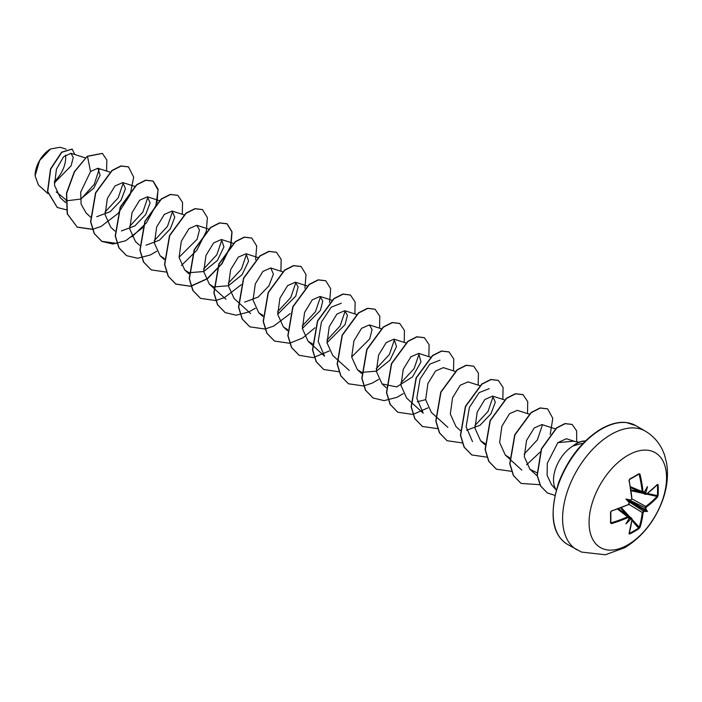 <?xml version="1.0" encoding="UTF-8"?>
<svg xmlns="http://www.w3.org/2000/svg" width="702" height="702" viewBox="0 0 702 702"><rect width="100%" height="100%" fill="white"/><g stroke="black" fill="none" stroke-linecap="round" stroke-linejoin="round"><path stroke-width="1.05" d="M646.568 493.962L645.077 493.664A108.986 68.164 -124.5 0 0 644.989 492.585L645.831 492.611A109.565 68.533 55.5 0 1 645.91 493.585L646.568 493.962A109.477 61.53 -1.3 0 0 657.476 484.354L658.09 484.722A108.503 83.766 30.8 0 1 658.283 490.163A108.503 83.766 30.8 0 1 658.09 495.524L657.388 495.665A107.932 83.319 -149.2 0 0 657.572 490.329A107.932 83.319 -149.2 0 0 657.388 484.915L657.16 484.88M629.887 500.359L630.335 500.017A79.782 30.133 169.7 0 0 625.921 499.017L628.676 500.605L630.335 500.017A109.565 57.503 -4.2 0 0 631.203 499.578L631.87 498.367A109.477 61.53 -118.7 0 0 629.001 480.624L629.624 479.089A108.503 28.843 -18.8 0 0 634.433 476.395A108.503 28.843 -18.8 0 0 638.987 473.692L638.75 474.157A107.932 28.685 161.2 0 1 634.415 476.737M627.816 544.849A54.8 31.634 -60 0 1 589.066 522.481A54.8 31.634 -60 0 1 627.816 455.37A54.8 31.634 -60 0 1 666.558 477.737A54.8 31.634 -60 0 1 627.816 544.849M638.987 473.692L640.013 474.271L638.337 474.447M640.013 474.271A109.477 64.838 58.7 0 1 643.041 491.926L643.637 492.655L642.637 492.778L644.173 492.295M645.831 492.611A79.782 78.58 132.4 0 0 647.446 486.591A79.782 13.478 122.2 0 1 644.489 491.839L644.489 491.839A109.565 57.503 -4.2 0 1 643.752 492.339M658.09 495.524L657.476 497.069L656.975 496.411L657.388 495.665L647.498 493.497M657.476 497.069A109.477 64.838 -178.7 0 1 646.568 506.862L645.91 508.072A109.565 68.533 55.5 0 1 645.831 508.959L644.989 509.082A108.986 68.164 -124.5 0 0 645.077 508.081L646.13 506.142A108.898 64.496 1.3 0 0 656.975 496.411L646.63 494.138M629.299 533.143L629.44 533.318A107.932 83.319 29.2 0 0 638.75 527.939L639.189 527.211A108.898 64.496 -121.3 0 0 642.198 512.951L643.348 511.074A108.986 68.164 4.5 0 0 644.173 510.503L644.489 511.284A79.782 34.96 68.2 0 0 647.446 511.442A79.782 34.96 171.8 0 0 645.831 508.959M629.097 501.869L643.348 511.074L643.752 511.802L643.041 512.978A109.477 64.838 58.7 0 1 640.013 527.325L638.987 528.624A108.503 83.766 -150.8 0 1 634.433 531.467A108.503 83.766 -150.8 0 1 629.624 534.029L629.001 533.678A109.477 61.53 -118.7 0 0 631.87 519.427L631.203 519.041A109.565 68.533 -175.5 0 1 630.335 519.462L629.887 518.752A108.986 68.164 4.5 0 0 630.87 518.278L631.87 519.427M50.386 149.087A21.613 12.478 120 0 0 35.1 175.553A21.613 12.478 120 0 0 35.1 175.746M66.155 149.184L60.074 147.244L50.588 148.964L39.637 160.53L35.1 175.816L38.364 184.933L47.911 193.612M556.221 489.935A27.896 16.102 -60 0 1 556.116 467.207A27.896 16.102 -60 0 1 573.157 445.884L572.902 445.945A26.685 15.409 -60 0 1 576.403 443.541A26.685 15.409 -60 0 1 585.407 440.988M578.957 442.269L573.587 441.181L557.844 442.655L547.279 463.302L547.139 475.324L551.412 484.564M573.157 445.884L581.897 443.427M65.716 199.579L56.23 191.9M54.317 183.003L71.086 165.847L73.262 157.432L70.928 153.282L63.628 156.73L56.423 169.173L54.493 185.231L60.319 197.771L65.628 202.606M65.865 200.904L80.537 199.087L93.796 188.18L100.132 175.202L97.876 168.252L90.567 171.507L80.695 192.111L81.09 204.124L86.144 213.066L90.497 217.023M96.736 216.707L110.196 211.679L120.998 200.386L125.465 188.662L122.789 182.564L114.996 185.969L107.353 198.499L105.107 214.689L110.793 227.299L114.944 231.072M121.393 230.94L134.854 225.921L145.656 214.628L150.123 202.896L147.446 196.806L139.645 200.21L132.011 212.732L129.765 228.957L135.46 241.532L139.601 245.314M146.051 245.182L159.486 240.172L170.314 228.861L174.78 217.155L172.104 211.039L164.321 214.426L156.669 226.965L154.422 243.155L160.109 255.774L164.268 258.38M179.071 257.301L197.13 239.224L199.465 229.931L196.762 225.272L188.961 228.685L181.327 241.198L179.08 257.423L184.766 270.007L188.926 272.613M189.136 272.701L203.764 271.525L217.401 260.477L223.938 246.902L221.42 239.505L213.627 242.91L205.984 255.44L203.738 271.648L209.424 284.249L213.583 286.846M213.794 286.934L228.448 285.74L242.05 274.719L248.596 261.126L246.077 253.747L238.285 257.143L230.642 269.673L228.396 285.863L234.082 298.482L238.232 302.255M244.673 302.123L258.152 297.086L268.945 285.802L273.411 274.07L270.735 267.98L262.925 271.393L255.3 283.906L253.053 300.14L258.74 312.715L262.899 315.321M277.702 314.25L295.761 296.156L298.096 286.89L295.393 282.213L287.609 285.609L279.958 298.148L277.711 314.338L283.397 326.948L287.557 329.563M302.36 328.483L320.428 310.389L322.753 301.114L320.051 296.455L312.25 299.859L304.615 312.381L302.369 328.589L308.055 341.19L312.425 343.875M327.009 342.716L345.077 324.631L347.411 315.347L344.708 310.688L336.907 314.092L329.273 326.614L327.027 342.839L332.713 355.423L336.863 359.196M351.667 356.949L369.735 338.873L372.069 329.598L369.366 324.921L361.583 328.317L353.931 340.856L351.676 357.037L357.371 369.656L361.53 372.262M361.732 372.341L376.386 371.165L389.996 360.126L396.542 346.525L394.024 339.163L386.214 342.576L378.589 355.089L376.342 371.314L382.028 383.897L396.683 386.934L412.486 376.913L420.972 361.934L418.673 353.396L410.889 356.791L403.246 369.331L400.991 385.521L406.686 398.131L410.837 401.904M417.278 401.772L425.64 399.657M455.414 371.49L443.339 367.629L435.538 371.033L427.895 383.564L425.658 399.754L431.344 412.364L435.494 416.137M467.988 381.87L460.187 385.275L452.562 397.797L450.315 414.022L456.002 426.597L460.354 430.563M466.593 430.247L480.036 425.236L490.856 413.926L495.322 402.22L492.646 396.103L484.871 399.491L477.211 412.03L474.964 428.22L480.659 440.838L485.021 443.524M529.387 414.198L517.304 410.337L509.503 413.75L501.877 426.263L499.622 442.488L505.317 455.072L509.678 457.765M555.589 428.931L541.962 424.57L534.178 427.974L526.526 440.505L524.28 456.712L529.975 469.313L536.846 472.7M574.806 441.426L566.356 438.724L557.844 442.655M542.471 424.789L537.363 439.873L524.131 454.15M472.516 441.619L466.128 426.807L469.357 407.493L479.185 392.567L489.259 388.662M493.164 396.314L488.065 411.372L474.815 425.675M411.039 402.088L423.201 413.153L416.812 398.306L420.042 379.019L429.852 364.11L439.943 360.187M419.191 353.606L414.092 368.673L400.842 382.967M394.533 339.373L389.426 354.449L376.184 368.734M312.408 345.147L324.57 356.204L318.182 341.383L321.419 322.069L331.221 307.169L341.312 303.246M345.217 310.898L340.119 325.965L326.869 340.259M320.56 296.665L315.47 311.714L302.211 326.026M295.902 282.423L290.786 297.516L277.553 311.793M246.586 253.957L241.497 269.006L228.238 283.318M221.929 239.724L216.821 254.791L203.58 269.085M172.613 211.249L167.515 226.316L154.273 240.61M147.955 197.016L142.866 212.074L129.616 226.377M123.298 182.774L118.182 197.867L104.958 212.136M99.228 169.156L94.226 184.389L81.274 198.727M90.567 171.507L87.469 156.37L102.439 153.448L106.853 160.038L106.572 171.025M66.251 209.784L57.274 207.476L47.71 191.514L50.737 169.05L61.785 152.299L72.166 149.131L74.824 154.528M87.267 156.248L74.289 171.771L66.462 193.217L67.208 213.812L77.264 227.194L67.418 213.934L66.672 193.331L74.491 171.885L87.267 156.248L102.334 153.387M57.178 207.415L47.508 191.392L50.526 168.928L61.574 152.176L72.06 149.07M77.264 227.194L92.304 229.361M92.453 229.335L100.939 226.527M101.097 226.448L118.226 213.294L130.142 194.726L133.705 177.22L128.501 166.9L121.113 166.058L112.127 170.604L95.753 192.927L90.777 221.832L94.41 233.669L101.922 241.427L112.917 244.033L125.597 240.76M125.755 240.689L142.69 227.746M156.976 202.764L158.082 189.128L153.159 181.134L145.779 180.291L136.785 184.837L120.411 207.16L115.435 236.065L119.068 247.903L126.571 255.66L137.574 258.275L150.254 254.993M150.412 254.923L156.721 251.281M182.301 214.294L182.529 202.378L177.825 195.367L170.437 194.524L161.442 199.078L145.068 221.393L140.084 250.298L143.726 262.136L151.228 269.893L166.277 272.069M181.379 265.523L196.858 250.237L206.151 231.713M206.291 231.239L207.397 217.602L202.483 209.608L195.095 208.757L186.1 213.311L169.726 235.626L164.742 264.531L168.383 276.377L175.886 284.126L190.777 286.337L207.573 278.676L222.086 263.671L230.809 245.946M230.94 245.472L232.055 231.835L227.132 223.841L219.752 222.999L210.758 227.545L194.384 249.868L189.4 278.773L193.041 290.61L200.544 298.368L215.593 300.544M215.742 300.517L224.228 297.701M224.386 297.63L241.321 284.687M255.598 259.714L256.713 246.069L251.79 238.075L244.41 237.232L235.416 241.786L219.042 264.101L214.057 293.006L217.699 304.843L225.202 312.601L236.205 315.216L248.885 311.942M249.043 311.863L255.352 308.231M280.923 271.235L281.16 259.319L276.448 252.308L269.059 251.465L260.073 256.019L243.691 278.343L238.715 307.248L242.357 319.085L249.859 326.842L264.908 329.019M265.058 328.984L273.543 326.176M273.701 326.105L290.268 313.557M304.914 288.18L306.028 274.543L301.105 266.549L293.717 265.707L284.731 270.252L268.348 292.576L263.373 321.481L267.014 333.318L274.517 341.075L289.566 343.252M289.715 343.225L302.746 337.943L314.926 327.79M329.571 302.422L330.686 288.776L325.763 280.782L318.375 279.94L309.38 284.494L293.006 306.818L288.031 335.714L291.672 347.56L299.175 355.309L313.294 357.643L329.326 350.939M354.896 313.943L355.133 302.027L350.421 295.015L343.032 294.173L334.047 298.727L317.664 321.051L312.688 349.956L316.33 361.793L323.833 369.55L338.873 371.718M379.554 328.176L379.791 316.269L375.079 309.257L367.69 308.415L358.704 312.96L342.322 335.284L337.346 364.189L340.979 376.026L348.49 383.783L363.531 385.96M363.689 385.933L372.174 383.116M372.323 383.046L378.641 379.405M404.212 342.418L404.449 330.502L399.736 323.49L392.348 322.648L383.362 327.193L366.988 349.517L362.004 378.422L365.637 390.259L373.148 398.016L384.152 400.631L396.832 397.35M396.981 397.279L403.29 393.647M428.869 356.651L429.106 344.735L424.394 337.723L417.006 336.881L408.02 341.435L391.637 363.75L386.662 392.655L390.294 404.492L397.806 412.25L412.846 414.426M413.004 414.399L427.948 407.88M453.527 370.884L453.764 358.976L449.052 351.965L441.663 351.114L432.678 355.668L416.295 377.992L411.319 406.888L414.952 418.734L422.464 426.491L437.662 428.632M478.185 385.126L478.422 373.21L473.71 366.198L466.321 365.356L457.335 369.901L440.953 392.225L435.977 421.13L439.61 432.967L447.121 440.724L462.162 442.901M502.843 399.359L503.08 387.443L498.367 380.431L490.979 379.589L481.984 384.143L465.61 406.467L460.635 435.363L464.268 447.209L471.779 454.957L486.819 457.134M527.5 413.592L527.737 401.676L523.025 394.673L515.637 393.831L506.642 398.376L490.268 420.7L485.293 449.605L488.925 461.442L496.437 469.199L511.635 471.34M526.579 464.821L540.092 452.132M550.228 434.441L552.807 418.348L547.674 408.906L540.294 408.064L531.3 412.618L514.926 434.942L509.95 463.838L513.583 475.684L521.095 483.432L539.812 484.705M576.719 441.812L576.623 430.844L572.183 424.473L565.136 423.683L556.66 428.053L541.575 448.973L537.293 475.421L540.698 486.074L547.481 493.006L554.843 495.314M77.053 227.071L92.252 229.221M128.405 166.839L120.911 165.935L111.916 170.489L95.542 192.813L90.567 221.709L94.208 233.555L101.711 241.304L117.058 243.427M131.967 236.855L146.542 222.727L155.888 205.458L158.038 190.049L152.957 181.011L145.568 180.168L136.583 184.723L120.2 207.046L115.225 235.942L118.857 247.788L126.474 255.598M177.72 195.314L170.226 194.41L161.241 198.956L144.866 221.279L139.882 250.175L143.515 262.022L151.123 269.831M202.378 209.547L194.884 208.643L185.898 213.189L169.515 235.512L164.54 264.417L168.173 276.255L175.684 284.012L190.453 286.24L207.134 278.72L221.63 263.917L230.458 246.314M230.607 245.823L231.879 231.888L226.93 223.719L219.542 222.876L210.556 227.43L194.173 249.745L189.198 278.65L192.831 290.488L200.439 298.306M251.693 238.022L244.199 237.109L235.214 241.663L218.831 263.987L213.856 292.892L217.488 304.729L225.096 312.539M276.342 252.255L268.857 251.351L259.863 255.905L243.489 278.22L238.513 307.125L242.146 318.962L249.763 326.781M301 266.488L293.515 265.584L284.521 270.138L268.146 292.462L263.171 321.367L266.804 333.204L274.421 341.014M325.658 280.721L318.173 279.826L309.178 284.371L292.804 306.695L287.829 335.6L291.462 347.437L299.078 355.256M350.316 294.963L342.83 294.059L333.836 298.613L317.462 320.928L312.487 349.833L316.119 361.67L323.727 369.489M374.973 309.196L367.488 308.292L358.494 312.846L342.12 335.161L337.144 364.066L340.777 375.903L348.385 383.722M399.631 323.429L392.146 322.525L383.152 327.079L366.777 349.394L361.802 378.299L365.435 390.145L373.043 397.955M424.289 337.671L416.804 336.767L407.809 341.312L391.435 363.636L386.46 392.532L390.093 404.378L397.701 412.188M448.947 351.904L441.461 351L432.467 355.545L416.093 377.869L411.118 406.774L414.75 418.611L422.358 426.43M473.604 366.137L466.119 365.233L457.125 369.787L440.751 392.111L435.775 421.007L439.408 432.853L447.016 440.663M498.262 380.379L490.768 379.475L481.783 384.02L465.408 406.344L460.433 435.249L464.066 447.086L471.674 454.905M522.92 394.612L515.426 393.708L506.44 398.262L490.066 420.586L485.082 449.482L488.724 461.328L496.332 469.138M547.578 408.845L540.084 407.941L531.098 412.495L514.715 434.819L509.74 463.724L513.381 475.561L520.989 483.371M572.077 424.412L564.926 423.569L556.458 427.93L541.365 448.85L537.083 475.298L540.487 485.959L547.376 492.953M573.262 445.945A26.685 15.409 -60 0 1 585.293 441.093M54.282 181.537A21.613 12.478 120 0 0 65.444 155.072M627.992 504.747L611.275 511.1L610.81 511.811A107.932 28.694 78.8 0 1 610.81 522.551L611.275 522.788A108.898 64.496 1.3 0 0 627.992 516.619L629.053 517.795A109.565 57.503 -115.8 0 1 628.992 518.681L628.992 518.681A79.782 13.478 117.8 0 1 625.921 523.876A79.782 78.58 107.6 0 0 630.335 519.462M629.053 517.795L628.334 517.383A109.477 64.838 -178.7 0 1 611.539 523.595L610.521 522.99A108.503 28.843 -101.2 0 0 610.521 512.188L611.539 510.88A109.477 61.53 -1.3 0 0 628.334 504.492L629.141 502.869M625.921 499.017A79.782 30.133 70.3 0 0 628.992 502.334L628.676 500.605M644.989 492.585L644.26 491.602M628.676 518.602L629.887 518.752M644.173 510.503L644.989 509.082M629.624 479.089L629.211 480.396C629.22 479.817 629.22 479.817 629.211 480.396L629.001 480.624M610.81 511.811L610.81 522.551L611.539 523.595M643.348 492.672L642.198 492.005A108.898 64.496 -121.3 0 0 639.189 474.447M646.13 494.278L645.077 493.664L645.91 493.585M631.203 519.041L630.87 518.278L631.914 518.883M618.181 508.897L629.141 517.277M628.22 504.791L629.132 503.808L628.334 504.492M629.053 503.308A109.565 57.503 -115.8 0 0 628.992 502.334L629.062 501.781M610.521 512.188L611.442 511.17C610.977 511.451 610.977 511.451 611.442 511.17L611.539 510.88M617.584 509.117L628.334 517.383M638.908 474.104L629.536 479.51L629.211 480.396L631.861 499.113M629.229 518.181L628.869 516.611M643.041 491.926L630.501 486.749M629.159 533.178L629.001 533.678M629.44 533.318L629.624 534.029M631.932 520.463L638.987 528.624M645.454 494.401L646.454 494.261L657.125 484.74M632.054 519.383L639.189 527.211L640.013 527.325M628.834 504.308L643.041 512.978M658.09 484.722L657.388 484.915M646.568 506.862L631.967 498.894M629.975 500.342L645.91 508.072M647.446 511.442L644.26 509.608M576.79 549.745A68.498 39.549 -60 0 1 566.286 494.857A68.498 39.549 -60 0 1 611.038 434.494A68.498 39.549 -60 0 1 645.287 431.107L635.845 425.649A68.498 39.549 120 0 0 601.596 429.045A68.498 39.549 120 0 0 556.844 489.408A68.498 39.549 120 0 0 567.348 544.296L581.519 552.079L605.361 554.755L624.736 547.709C641.452 537.442 653.764 522.446 661.688 502.737C666.997 489.224 668.637 476.017 666.602 463.109L664.654 455.396C661.065 444.787 654.606 436.688 645.287 431.107M644.489 511.284A109.565 68.533 -175.5 0 1 643.752 511.802M643.243 492.83L645.077 493.664M634.222 476.842A107.932 28.685 161.2 0 1 629.615 479.44M610.854 522.06L611.275 522.788M630.87 518.278L629.229 517.111M626.588 514.601L620.577 508.011M621.384 507.695L629.72 516.839M644.278 510.091L628.817 501.158M629.22 500.447L644.69 509.38M643.251 493.401L631.168 490.751M631.037 489.891L639.75 491.804M567.348 544.296C551.912 534.573 549.025 513.952 558.687 482.414C568.295 458.239 582.397 440.426 601.009 428.983C610.407 423.736 618.839 421.586 626.316 422.543L635.845 425.649M551.395 484.573L556.203 489.996M70.928 153.282L85.302 157.871M97.876 168.243L110.205 172.192M122.789 182.564L134.863 186.425M147.446 196.797L159.521 200.658M172.104 211.039L183.933 214.812M160.109 255.774L164.259 259.547M196.762 225.272L208.836 229.133M184.766 270.007L188.917 273.78M221.42 239.505L233.248 243.287M209.424 284.249L213.575 288.013M213.777 288.206L225.947 299.263M246.077 253.747L258.152 257.599M238.434 302.439L250.605 313.504M270.735 267.98L282.564 271.762M258.74 312.715L262.89 316.488M295.393 282.213L307.467 286.074M283.397 326.948L287.548 330.721M320.051 296.455L331.879 300.228M308.055 341.19L312.206 344.963M344.708 310.688L356.783 314.549M337.065 359.38L349.227 370.445M369.366 324.921L381.186 328.703M357.371 369.656L361.521 373.429M394.024 339.163L405.844 342.936M382.028 383.897L386.179 387.671M418.682 353.396L430.502 357.169M435.696 416.33L447.858 427.386M467.988 381.862L479.817 385.644M492.646 396.103L504.729 399.964M480.659 440.838L485.012 444.796M505.317 455.072L521.832 470.094M529.975 469.313L537.162 475.842M630.615 487.372L642.637 492.778M630.659 487.653L645.454 494.41M618.444 508.801L631.695 518.234L632.072 519.182L629.106 533.283M629.229 502.325L629.001 503.694M630.44 500.219L631.51 499.35"/></g></svg>

